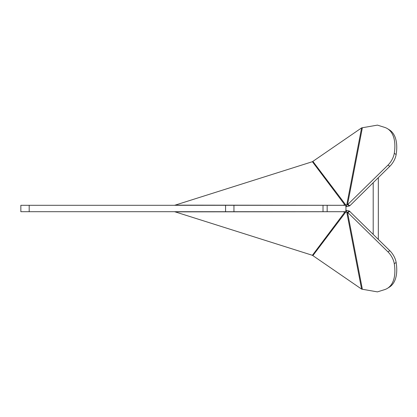 <?xml version="1.0" encoding="UTF-8"?>
<svg xmlns="http://www.w3.org/2000/svg" width="417" height="417" viewBox="0 0 417 417"><rect width="100%" height="100%" fill="white"/><g stroke="black" fill="none" stroke-linecap="round" stroke-linejoin="round"><path stroke-width="0.63" d="M323.019 211.706L323.019 205.294L345.969 205.294L345.969 211.706L20.85 211.706L20.85 205.294L29.185 205.294L29.185 211.706M323.019 205.294L29.185 205.294M343.128 205.294L343.472 205.133A2.565 1.835 159.7 0 1 344.306 205.023L346.736 204.961A2.565 1.324 -169.1 0 0 347.507 204.763L387.956 165.132A12.505 6.354 -58.2 0 0 394.273 153.336A47.986 24.384 -58.2 0 0 387.456 128.671A47.986 24.384 -58.2 0 0 384.563 127.352L377.437 125.121L361.648 127.863L312.396 161.707L174.634 205.294M174.973 205.133L343.53 205.294M174.634 211.706L312.396 255.293L361.648 289.137L377.437 291.879L384.563 289.648A47.986 24.384 -121.8 0 0 387.456 288.329A47.986 24.384 -121.8 0 0 394.273 263.664A12.505 6.354 -121.8 0 0 387.956 251.868L347.507 212.237A2.565 1.324 -10.9 0 0 346.736 212.039L344.306 211.977A2.565 1.835 20.3 0 1 343.472 211.867L343.53 211.706M174.973 211.867L343.128 211.706M312.396 255.293L345.14 211.706M312.906 255.574L346.908 210.564L345.662 210.293M387.456 288.329L389.337 287.167A47.986 24.384 -121.8 0 0 396.15 262.502A12.505 6.354 -121.8 0 0 389.832 250.7L349.389 211.075A5.129 2.648 -10.9 0 0 347.841 210.674L346.908 210.564M345.662 206.707L347.841 206.326A5.129 2.648 -169.1 0 0 349.389 205.925L349.879 205.706L348.002 204.544M312.906 161.426L346.908 206.436M312.396 161.707L345.14 205.294M349.879 205.706L389.832 166.3A12.505 6.354 -58.2 0 0 396.15 154.498A47.986 24.384 -58.2 0 0 389.337 129.833L387.456 128.671M349.879 211.294L348.002 212.456M327.163 211.706L327.163 205.294M225.571 211.706L225.571 205.294M233.947 211.706L233.947 205.294M344.406 205.294L344.306 205.023M344.406 211.706L344.306 211.977M361.602 289.096L346.736 212.039M346.736 204.961L361.602 127.904M362.337 127.894L347.507 204.763L349.389 205.925M389.832 166.3L387.956 165.132M396.15 154.498L394.273 153.336M362.337 289.106L347.507 212.237L349.389 211.075M389.832 250.7L387.956 251.868M396.15 262.502L394.273 263.664M373.199 234.297L373.199 182.703M378.328 239.358L378.328 177.642"/></g></svg>
